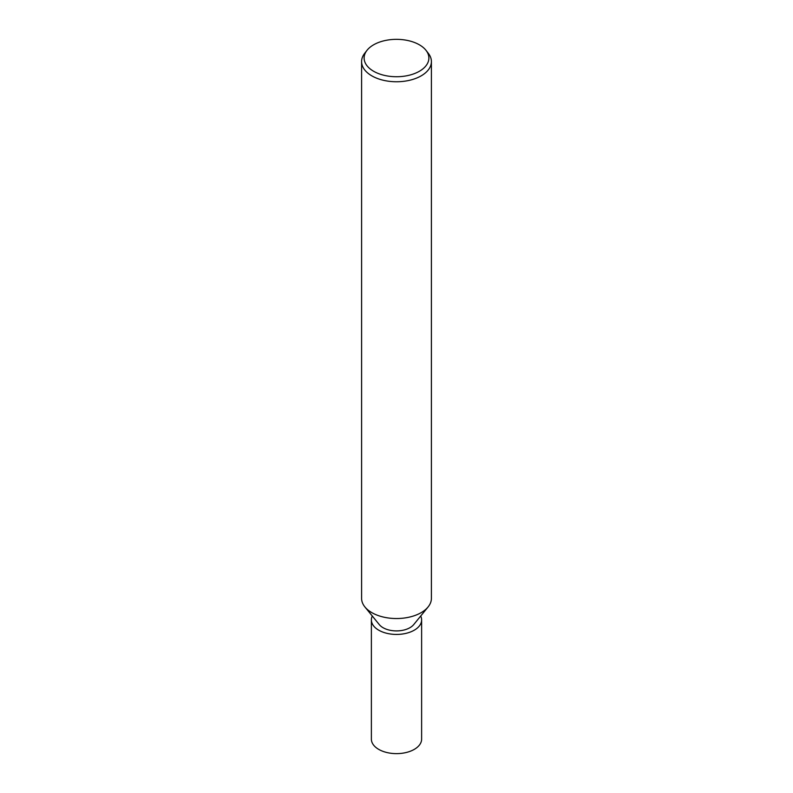 <?xml version="1.0" encoding="UTF-8"?>
<svg xmlns="http://www.w3.org/2000/svg" width="793" height="793" viewBox="0 0 793 793"><rect width="100%" height="100%" fill="white"/><g stroke="black" fill="none" stroke-linecap="round" stroke-linejoin="round"><path stroke-width="1.19" d="M426.059 50.405A32.384 18.695 180 0 1 419.398 71.261A32.384 18.695 180 0 1 378.132 73.432A32.384 18.695 180 0 1 366.941 50.405A32.384 18.695 180 0 1 373.602 44.814A32.384 18.695 180 0 1 426.059 50.405L428.359 53.369A34.902 20.152 180 0 1 431.402 61.596L431.402 598.388A34.902 20.152 180 0 1 421.182 612.632A34.902 20.152 180 0 1 364.919 606.972M428.002 607.071L413.708 624.606A19.012 10.983 180 0 1 409.941 627.689A19.012 10.983 180 0 1 379.292 624.606L364.998 607.071M431.402 61.596A34.902 20.152 180 0 1 421.182 75.85A34.902 20.152 180 0 1 383.148 80.222A34.902 20.152 180 0 1 361.598 61.596A34.902 20.152 180 0 1 364.641 53.369L366.941 50.405M428.081 606.972A34.902 20.152 180 0 1 421.182 612.632A34.902 20.152 180 0 1 383.148 617.004A34.902 20.152 180 0 1 361.598 598.388L361.598 61.596M420.706 616.022A25.128 14.512 180 0 1 421.628 619.928L421.628 739.116A25.128 14.512 180 0 1 414.273 749.375A25.128 14.512 180 0 1 386.885 752.527A25.128 14.512 180 0 1 371.372 739.116L371.372 619.928A25.128 14.512 180 0 1 372.294 616.022M421.628 619.928A25.128 14.512 180 0 1 414.273 630.187A25.128 14.512 180 0 1 386.885 633.329A25.128 14.512 180 0 1 371.372 619.928"/></g></svg>
